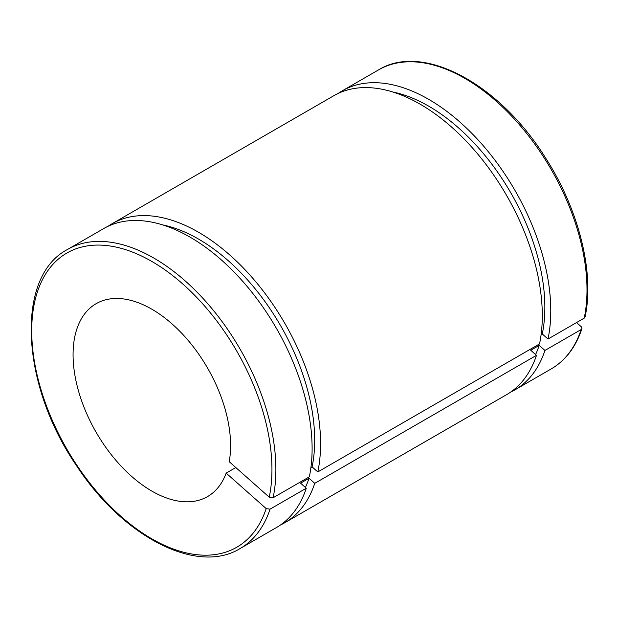 <?xml version="1.0" encoding="UTF-8"?>
<svg xmlns="http://www.w3.org/2000/svg" width="618" height="618" viewBox="0 0 618 618"><rect width="100%" height="100%" fill="white"/><g stroke="black" fill="none" stroke-linecap="round" stroke-linejoin="round"><path stroke-width="0.93" d="M576.548 322.557L581.229 326.706L581.932 328.645L581.167 329.533L544.937 350.452L539.22 345.385L530.754 350.275L536.47 355.342L314.755 483.346L309.039 478.278L300.572 483.168L306.289 488.235L270.051 509.155L266.18 508.599L226.165 473.118L235.813 467.548M310.916 467.548L312.098 466.868L317.806 471.936L539.529 343.925A172.654 99.683 -120 0 0 478.68 155.188A172.654 99.683 -120 0 0 333.89 95.666L112.175 223.677A172.654 99.683 -120 0 0 108.042 226.296M226.165 473.118A111.387 64.311 -120 0 1 207.524 496.602A111.387 64.311 -120 0 1 96.138 432.291A111.387 64.311 -120 0 1 96.138 303.677A111.387 64.311 -120 0 1 188.621 340.966A111.387 64.311 -120 0 1 229.224 461.708L269.239 497.189L273.11 497.745L309.34 476.826A172.654 99.683 -120 0 0 248.498 288.088A172.654 99.683 -120 0 0 103.7 228.567L67.47 249.479C15.048 276.771 20.68 384.767 76.493 465.601C122.634 536.609 196.941 575.258 240.124 548.521A172.654 99.683 -120 0 0 270.051 509.155M541.105 334.655L542.28 333.975L547.996 339.043L584.226 318.123L585.03 317.08M317.806 471.936A172.654 99.683 -120 0 0 256.964 283.199A172.654 99.683 -120 0 0 112.175 223.677M280.487 524.983A172.654 99.683 -120 0 0 284.821 522.72A172.654 99.683 -120 0 0 314.755 483.346M312.098 466.868A164.295 94.855 -120 0 0 276.316 318.517A164.295 94.855 -120 0 0 162.642 224.898M305.392 487.447A164.295 94.855 -120 0 0 309.039 478.278M284.821 522.72L506.536 394.709A172.654 99.683 -120 0 0 536.47 355.342M542.28 333.975A164.295 94.855 -120 0 0 506.497 185.624A164.295 94.855 -120 0 0 392.824 91.997M535.582 354.547A164.295 94.855 -120 0 0 539.22 345.385M547.996 339.043A172.654 99.683 -120 0 0 487.146 150.305A172.654 99.683 -120 0 0 342.357 90.776A172.654 99.683 -120 0 0 338.224 93.403M510.669 392.082A172.654 99.683 -120 0 0 515.003 389.819A172.654 99.683 -120 0 0 544.937 350.452M240.124 548.521L276.354 527.602A172.654 99.683 -120 0 0 306.289 488.235M581.167 329.533A172.654 99.683 60 0 1 551.241 368.9L515.003 389.819M585.037 317.065C594.779 272.878 578.827 209.347 545.285 157.49C499.406 83.747 422.743 42.418 378.587 69.865A172.654 99.683 60 0 1 523.376 129.386A172.654 99.683 60 0 1 584.226 318.123M273.11 497.745A172.654 99.683 -120 0 0 212.26 309.008A172.654 99.683 -120 0 0 67.47 249.479M266.18 508.599A169.865 98.077 60 0 1 65.516 446.76A169.865 98.077 60 0 1 118.841 247.733A169.865 98.077 60 0 1 269.239 497.189M378.587 69.865L342.357 90.776M581.924 328.668C575.775 347.077 565.547 360.487 551.241 368.9"/></g></svg>
